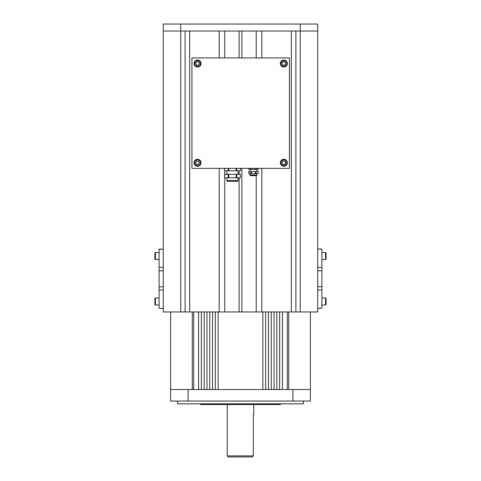 <?xml version="1.0" encoding="UTF-8"?>
<svg xmlns="http://www.w3.org/2000/svg" width="481" height="481" viewBox="0 0 481 481"><rect width="100%" height="100%" fill="white"/><g stroke="black" fill="none" stroke-linecap="round" stroke-linejoin="round"><path stroke-width="0.72" d="M200.541 404.539L200.541 403.842L200.535 404.539L236.345 404.539L236.345 403.842M280.465 403.842L280.465 404.539L236.345 404.539M244.721 404.539L244.721 403.842M252.218 456.95L253.307 455.904L252.218 456.95L228.271 456.95L227.224 455.904L253.307 455.904L253.307 416.42L253.776 412.926L253.776 404.539M253.325 415.734L253.379 415.079M253.457 414.466L253.776 412.926M303.391 401.046L303.391 403.842L177.609 403.842L177.609 401.046M188.089 389.52L292.911 389.52L292.911 401.046L188.089 401.046L188.089 389.52L170.623 389.52L170.623 401.046L188.089 401.046M292.911 401.046L310.377 401.046L310.377 389.52L292.911 389.52M321.909 249.248L317.719 249.062L321.909 249.062L321.909 290.049L317.719 290.049L317.719 311.953L295.881 311.953L295.881 31.037L300.246 31.037L163.281 31.037L185.119 31.037L185.119 311.953L180.754 311.953L180.754 24.05L163.281 24.05L163.281 311.953L180.754 311.953M219.186 168.35L219.186 311.953L189.664 311.953L189.664 31.037L219.186 31.037L219.186 57.942M224.777 57.942L224.777 31.037L239.105 31.037L239.105 57.942M241.895 57.942L241.895 31.037L256.223 31.037L256.223 57.942M261.814 57.942L261.814 31.037L291.336 31.037L291.336 311.953L241.895 311.953L241.895 168.35M321.909 267.466L317.719 267.466L317.719 31.037L300.246 31.037L300.246 24.05L180.754 24.05M261.814 168.35L261.814 311.953M256.223 311.953L256.223 175.685L250.631 175.685A0.697 0.697 0 0 1 249.934 174.988L249.934 173.593M300.246 311.953L300.246 31.037L317.719 31.037L317.719 24.05L300.246 24.05M239.105 170.797L239.105 174.29M239.105 177.784L239.105 311.953L224.777 311.953L224.777 177.784M224.777 174.29L224.777 170.797M224.777 311.953L219.186 311.953M241.895 311.953L239.105 311.953M189.664 311.953L185.119 311.953M295.881 311.953L291.336 311.953M159.091 308.267L163.281 308.459L159.091 308.267L159.091 270.773L163.281 270.773M159.091 249.248L163.281 249.248L159.091 249.062L159.091 270.773M317.719 267.466L317.719 290.049M321.909 290.049L321.909 308.267L317.719 308.267L321.909 308.267M200.956 163.408A3.493 3.493 0 0 1 196.873 166.192A3.493 3.493 0 0 1 194.09 162.109A3.493 3.493 0 0 1 198.172 159.325A3.493 3.493 0 0 1 200.956 163.408M196.2 161.622A1.75 1.75 0 0 0 197.198 164.478A1.75 1.75 0 0 0 199.176 162.181A1.75 1.75 0 0 0 196.2 161.622M198.839 161.231L199.507 163.137L198.19 164.664L196.206 164.292L195.545 162.386L196.855 160.858L198.839 161.231M326.1 303.469L326.1 298.497L326.1 304.437L325.577 304.966L325.577 297.973L326.1 298.497M326.1 258.05L326.1 253.078L326.1 259.018L325.577 259.542L325.577 252.555L326.1 253.078M154.9 259.018L154.9 253.078A0.523 0.523 0 0 1 155.423 252.555L155.423 259.542A0.523 0.523 0 0 1 154.9 259.018M159.091 252.555L155.423 252.555M159.091 259.542L155.423 259.542M154.9 255.038L154.9 254.028M154.9 304.437L154.9 298.497A0.523 0.523 0 0 1 155.423 297.973L155.423 304.966A0.523 0.523 0 0 1 154.9 304.437M159.091 297.973L155.423 297.973M159.091 304.966L155.423 304.966M154.9 300.463L154.9 299.453M191.937 57.942L191.937 168.35L289.418 168.35L289.418 57.942L191.937 57.942M249.934 174.988L256.92 174.988A0.697 0.697 0 0 1 256.223 175.685M256.92 174.988L256.92 173.593M248.785 168.35L248.785 169.396L248.695 168.35M256.92 171.495L256.92 169.396M249.934 171.495L249.934 169.396M248.785 171.495L248.785 173.593L248.695 171.495L258.159 171.495L258.159 173.593L255.447 173.593L255.447 171.495M251.413 171.495L251.413 173.593L255.447 173.593M248.785 173.593L250.805 173.593L250.805 171.495M251.413 173.593L250.805 173.593M256.048 168.35L256.048 169.396L258.159 169.396L258.069 168.35M256.048 169.396L255.447 169.396L255.447 168.35M251.413 168.35L251.413 169.396L255.447 169.396M251.413 169.396L250.805 169.396L250.805 168.35M248.785 169.396L250.805 169.396M287.259 163.408A3.493 3.493 0 0 1 283.177 166.192A3.493 3.493 0 0 1 280.393 162.109A3.493 3.493 0 0 1 284.475 159.325A3.493 3.493 0 0 1 287.259 163.408M282.503 161.622A1.75 1.75 0 0 0 283.501 164.478A1.75 1.75 0 0 0 285.474 162.181A1.75 1.75 0 0 0 282.503 161.622M285.143 161.231L285.804 163.137L284.493 164.664L282.509 164.292L281.842 162.386L283.159 160.858L285.143 161.231M200.956 64.183A3.493 3.493 0 0 1 196.873 66.967A3.493 3.493 0 0 1 194.09 62.885A3.493 3.493 0 0 1 198.172 60.101A3.493 3.493 0 0 1 200.956 64.183M196.2 62.392A1.75 1.75 0 0 0 197.198 65.248A1.75 1.75 0 0 0 199.176 62.957A1.75 1.75 0 0 0 196.2 62.392M198.839 62.001L199.507 63.907L198.19 65.434L196.206 65.061L195.545 63.155L196.855 61.628L198.839 62.001M287.259 64.183A3.493 3.493 0 0 1 283.177 66.967A3.493 3.493 0 0 1 280.393 62.885A3.493 3.493 0 0 1 284.475 60.101A3.493 3.493 0 0 1 287.259 64.183M282.503 62.392A1.75 1.75 0 0 0 283.501 65.248A1.75 1.75 0 0 0 285.474 62.957A1.75 1.75 0 0 0 282.503 62.392M285.143 62.001L285.804 63.907L284.493 65.434L282.509 65.061L281.842 63.155L283.159 61.628L285.143 62.001M276.84 311.953L276.84 389.52L279.629 389.52L279.629 311.953M274.044 311.953L274.044 389.52L271.248 389.52L271.248 311.953M268.452 311.953L268.452 389.52L265.656 389.52L265.656 311.953M287.319 311.953L287.319 389.52L282.425 389.52L282.425 311.953M262.86 311.953L262.86 389.52L218.14 389.52L218.14 311.953M215.344 311.953L215.344 389.52L212.548 389.52L212.548 311.953M209.752 311.953L209.752 389.52L206.956 389.52L206.956 311.953M204.16 311.953L204.16 389.52L201.371 389.52L201.371 311.953M170.623 389.52L170.623 311.953M310.377 311.953L310.377 389.52M193.681 311.953L193.681 389.52L198.575 389.52L198.575 311.953M192.286 389.52L192.286 311.953M288.714 311.953L288.714 389.52M226.876 177.784L226.876 180.579A0.697 0.697 0 0 0 227.573 181.277L237.355 181.277A0.697 0.697 0 0 0 238.053 180.579L238.053 177.784M224.597 168.35L224.597 170.797L224.501 168.35M238.053 174.29L238.053 170.797M226.876 174.29L226.876 170.797M224.597 174.29L224.597 177.784L224.501 174.29L240.422 174.29L240.422 177.784L236.093 177.784L236.093 174.29M228.836 174.29L228.836 177.784L236.093 177.784M224.597 177.784L228.228 177.784L228.228 174.29M228.836 177.784L228.228 177.784M236.7 168.35L236.7 170.797L240.422 170.797L240.332 168.35M236.7 170.797L236.093 170.797L236.093 168.35M228.836 168.35L228.836 170.797L236.093 170.797M228.836 170.797L228.228 170.797L228.228 168.35M224.597 170.797L228.228 170.797M159.091 290.049L163.281 290.049M159.091 286.748L163.281 286.748M159.091 267.466L163.281 267.466M321.909 270.773L317.719 270.773M321.909 286.748L317.719 286.748M194.607 162.205A2.97 2.97 0 0 0 196.976 165.68A2.97 2.97 0 0 0 200.445 163.312A2.97 2.97 0 0 0 198.076 159.842A2.97 2.97 0 0 0 194.607 162.205M256.048 171.495L256.048 173.593M280.904 162.205A2.97 2.97 0 0 0 283.273 165.68A2.97 2.97 0 0 0 286.742 163.312A2.97 2.97 0 0 0 284.379 159.842A2.97 2.97 0 0 0 280.904 162.205M194.607 62.981A2.97 2.97 0 0 0 196.976 66.45A2.97 2.97 0 0 0 200.445 64.081A2.97 2.97 0 0 0 198.076 60.612A2.97 2.97 0 0 0 194.607 62.981M280.904 62.981A2.97 2.97 0 0 0 283.273 66.45A2.97 2.97 0 0 0 286.742 64.081A2.97 2.97 0 0 0 284.379 60.612A2.97 2.97 0 0 0 280.904 62.981M226.876 180.579L238.053 180.579M236.7 174.29L236.7 177.784M227.224 455.904L227.224 404.539M321.909 297.973L325.577 297.973M321.909 304.966L325.577 304.966M321.909 252.555L325.577 252.555M321.909 259.542L325.577 259.542M258.159 173.593L258.159 171.495M258.159 169.396L258.159 168.35M240.422 177.784L240.422 174.29M240.422 170.797L240.422 168.35"/></g></svg>
